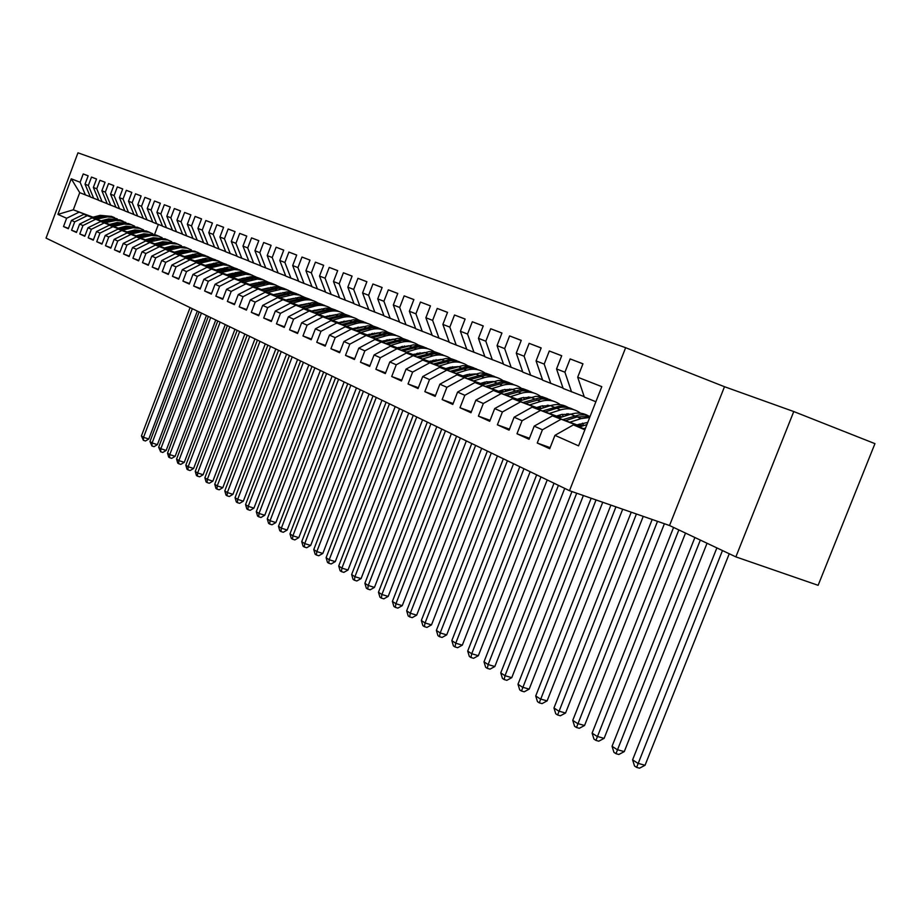 <?xml version="1.0" encoding="UTF-8"?>
<svg xmlns="http://www.w3.org/2000/svg" width="921" height="921" viewBox="0 0 921 921"><rect width="100%" height="100%" fill="white"/><g stroke="black" fill="none" stroke-linecap="round" stroke-linejoin="round"><path stroke-width="1.38" d="M625.635 347.701L77.963 152.817L46.05 238.102L569.5 490.697L625.635 347.701L724.493 386.716L669.532 525.523L735.867 556.883L793.764 411.549L724.493 386.716M793.764 411.549L874.95 443.646L818.124 585.319L735.867 556.883M550.136 447.641L537.242 443.024L549.71 448.723L554.949 435.345L578.572 445.856L601.793 386.659L577.697 377.219L582.958 363.795L570.134 358.925L564.93 372.222L556.549 368.941L561.718 355.725L549.296 351.005L544.196 364.094L536.08 360.917L541.157 347.919L529.138 343.349L524.118 356.231L516.267 353.146L521.251 340.356L509.601 335.923L504.673 348.61L497.064 345.628L501.957 333.022L490.674 328.739L485.828 341.219L478.448 338.329L483.26 325.919L472.323 321.763L467.546 334.058L460.396 331.261L465.128 319.034L454.514 315.005L449.828 327.116L442.874 324.399L447.537 312.346L437.233 308.431L432.617 320.381L425.882 317.733L430.464 305.864L420.46 302.065L415.912 313.831L409.373 311.263L413.886 299.567L404.158 295.871L399.691 307.476L393.325 304.978L397.78 293.442L388.328 289.85L383.919 301.294L377.737 298.876L382.123 287.49L372.936 284.002L368.596 295.296L362.586 292.936L366.892 281.711L357.958 278.315L353.687 289.447L347.839 287.156L352.087 276.093L343.395 272.789L339.193 283.772L333.494 281.538L337.685 270.613L329.223 267.401L325.078 278.234L319.529 276.07L323.662 265.283L315.419 262.163L311.333 272.858L305.933 270.739L310.009 260.102L301.984 257.051L297.944 267.608L292.694 265.547L296.7 255.048L288.883 252.078L284.911 262.497L279.788 260.493L283.737 250.121L276.127 247.231L272.202 257.523L267.205 255.566L271.108 245.32L263.682 242.499L259.814 252.665L254.944 250.754L258.789 240.646L251.548 237.894L247.726 247.933L242.971 246.068L246.77 236.075L239.702 233.393L235.937 243.317L231.298 241.498L235.051 231.62L228.155 229.007L224.436 238.804L219.912 237.031L223.607 227.28L216.872 224.724L213.2 234.406L208.791 232.679L212.44 223.032L205.867 220.533L202.24 230.112L197.923 228.42L201.538 218.887L195.114 216.447L191.533 225.91L187.32 224.264L190.877 214.846L184.603 212.463L181.069 221.811L176.947 220.2L180.47 210.886L174.334 208.56L170.846 217.805L166.828 216.228L170.293 207.029L164.306 204.75L160.853 213.891L156.915 212.348L160.358 203.242L154.498 201.02L151.079 210.069L147.233 208.56L150.63 199.546L144.896 197.37L141.523 206.316L137.759 204.842L141.12 195.943L135.514 193.813L132.175 202.655L128.503 201.215L131.818 192.408L126.327 190.313L123.034 199.074L119.431 197.658L122.712 188.943L117.335 186.905L114.089 195.563L110.555 194.181L113.801 185.558L108.54 183.567L105.316 192.132L101.874 190.785L105.075 182.243L99.928 180.286L96.74 188.77L93.366 187.447L96.532 178.996L91.49 177.085L88.347 185.478L85.031 184.177L88.163 175.819L83.224 173.942L88.151 175.842M537.242 443.024L542.423 429.785L534.203 426.135L552.439 415.866L581.186 426.423M529.471 438.246L516.992 433.768L529.068 439.282L534.203 426.135M516.992 433.768L522.08 420.736L514.125 417.201L532.131 407.128L560.359 417.512M509.463 429.151L497.386 424.811L509.083 430.153L514.125 417.201M497.386 424.811L502.394 411.986L494.692 408.567L512.467 398.666L540.19 408.878M490.099 420.344L478.402 416.131L489.719 421.311L494.692 408.567M478.402 416.131L483.318 403.502L475.846 400.186L493.403 390.469L520.653 400.508M471.333 411.814L459.993 407.727L470.976 412.746L475.846 400.186M459.993 407.727L464.829 395.293L457.587 392.07L474.925 382.526L501.715 392.404M453.144 403.536L442.149 399.576L452.787 404.434L457.587 392.07M442.149 399.576L446.904 387.315L439.881 384.195L457.012 374.824L483.341 384.541M435.495 395.512L424.834 391.655L435.161 396.375L439.881 384.195M424.834 391.655L429.508 379.59L422.704 376.562L439.616 367.341L465.519 376.908M418.376 387.718L408.038 383.976L418.053 388.558L422.704 376.562M408.038 383.976L412.631 372.084L406.023 369.148L422.739 360.088L448.216 369.494M401.763 380.166L391.713 376.528L401.452 380.972L406.023 369.148M391.713 376.528L396.249 364.797L389.825 361.941L406.345 353.031L431.408 362.298M385.623 372.821L375.872 369.286L385.323 373.604L389.825 361.941M375.872 369.286L380.327 357.716L374.087 354.942L390.412 346.181L415.083 355.31M369.943 365.683L360.468 362.241L369.655 366.443L374.087 354.942M360.468 362.241L364.854 350.843L358.787 348.15L374.928 339.515L399.219 348.518M354.712 358.753L345.49 355.402L354.424 359.489L358.787 348.15M345.49 355.402L349.819 344.155L343.913 341.53L359.869 333.045L383.781 341.91M339.895 352.006L330.927 348.748L339.619 352.72L343.913 341.53M330.927 348.748L335.186 337.65L329.453 335.106L345.225 326.748L368.78 335.474M325.481 345.444L316.755 342.278L325.217 346.135L329.453 335.106M316.755 342.278L320.957 331.33L315.373 328.843L330.973 320.612L354.171 329.223M311.459 339.066L302.963 335.969L311.194 339.734L315.373 328.843M302.963 335.969L307.107 325.171L301.662 322.753L317.1 314.648L339.953 323.133M297.805 332.849L289.539 329.833L297.552 333.494L301.662 322.753M289.539 329.833L293.615 319.173L288.319 316.824L303.585 308.834L326.115 317.204M284.508 326.794L276.461 323.858L284.267 327.427L288.319 316.824M276.461 323.858L280.479 313.336L275.321 311.045L290.414 303.17L312.622 311.425M271.557 320.899L263.717 318.033L271.327 321.51L275.321 311.045M263.717 318.033L267.689 307.649L262.658 305.415L277.589 297.656L299.486 305.795M258.939 315.155L251.295 312.357L258.709 315.753L262.658 305.415M251.295 312.357L255.209 302.1L250.305 299.924L265.075 292.279L286.673 300.315M246.644 309.548L239.195 306.831L246.414 310.135L250.305 299.924M239.195 306.831L243.052 296.7L238.263 294.57L252.884 287.03L274.182 294.962M234.648 304.091L227.383 301.432L234.429 304.655L238.263 294.57M227.383 301.432L231.183 291.416L226.52 289.344L240.991 281.918L262.001 289.747M222.951 298.761L215.859 296.171L222.732 299.313L226.52 289.344M215.859 296.171L219.612 286.281L215.065 284.255L229.375 276.922L250.109 284.647M211.531 293.569L204.612 291.024L211.323 294.098L215.065 284.255M204.612 291.024L208.319 281.262L203.886 279.282L218.047 272.052L238.516 279.673M200.387 288.492L193.64 286.017L200.191 289.01L203.886 279.282M193.64 286.017L197.301 276.358L192.961 274.435L206.995 267.297L227.188 274.826M189.519 283.541L182.922 281.112L189.323 284.036L192.961 274.435M182.922 281.112L186.537 271.568L182.3 269.692L196.185 262.646L216.124 270.083M178.893 278.695L172.457 276.335L178.709 279.19L182.3 269.692M172.457 276.335L176.026 266.894L171.882 265.064L185.628 258.11L205.314 265.455M168.52 273.974L162.223 271.66L168.336 274.446L171.882 265.064M162.223 271.66L165.757 262.335L161.716 260.539L175.324 253.678L194.757 260.931M158.377 269.358L152.23 267.09L158.205 269.818L161.716 260.539M152.23 267.09L155.718 257.868L151.769 256.119L165.239 249.338L184.442 256.51M148.465 264.845L142.467 262.623L148.304 265.294L151.769 256.119M142.467 262.623L145.909 253.505L142.041 251.79L155.384 245.101L174.357 252.193M138.783 260.424L132.912 258.26L138.622 260.873L142.041 251.79M132.912 258.26L136.308 249.246L132.532 247.565L145.748 240.957L164.491 247.968M129.308 256.107L123.575 254L129.147 256.545L132.532 247.565M123.575 254L126.925 245.078L123.23 243.432L136.331 236.904L154.843 243.823M120.052 251.894L114.434 249.821L119.891 252.308L123.23 243.432M114.434 249.821L117.75 240.991L114.135 239.391L127.11 232.932L145.403 239.782M110.981 247.761L105.489 245.734L110.831 248.175L114.135 239.391M105.489 245.734L108.77 236.996L105.236 235.431L118.084 229.053L136.17 235.822M102.116 243.72L96.74 241.728L101.966 244.123L105.236 235.431M96.74 241.728L99.986 233.094L96.521 231.551L109.254 225.254L127.133 231.954M93.435 239.759L88.174 237.814L93.286 240.162L96.521 231.551M88.174 237.814L91.375 229.271L87.99 227.763L100.608 221.535L118.279 228.155M84.939 235.891L79.782 233.98L84.79 236.271L87.99 227.763M79.782 233.98L82.959 225.53L79.632 224.045L92.135 217.897L109.611 224.448M76.616 232.104L71.562 230.227L76.478 232.472L79.632 224.045M71.562 230.227L74.705 221.857L71.447 220.407L83.834 214.328L101.126 220.81M68.465 228.385L63.514 226.554L68.327 228.753L71.447 220.407M63.514 226.554L66.623 218.265L57.919 214.397L71.251 178.789L80.115 182.254L83.224 173.942M98.662 200.202L90.35 196.956L85.031 184.177M88.347 185.478L93.677 198.303M93.009 217.183L73.312 209.804L92.526 217.31M66.623 218.265L78.941 212.221M57.919 214.397L73.312 209.804L79.736 192.662L71.251 178.789M107.193 203.656L98.72 200.352L93.366 187.447M96.74 188.77L102.116 201.722M83.834 214.328L100.826 220.879M74.705 221.857L87.138 215.744M115.919 207.179L107.262 203.806L101.874 190.785M105.316 192.132L110.727 205.21M92.135 217.897L109.311 224.517M82.959 225.53L95.496 219.348M124.83 210.794L115.988 207.34L110.555 194.181M114.089 195.563L119.523 208.779M100.608 221.535L117.98 228.235M91.375 229.271L104.038 223.02M133.925 214.478L124.899 210.955L119.431 197.658M123.034 199.074L128.514 212.417M109.254 225.254L126.822 232.034M99.986 233.094L112.765 226.773M143.227 218.242L133.994 214.639L128.503 201.215M132.175 202.655L137.69 216.136M118.084 229.053L135.859 235.903M108.77 236.996L121.664 230.595M152.736 222.088L143.296 218.404L137.759 204.842M141.523 206.316L147.072 219.935M127.11 232.932L145.081 239.863M117.75 240.991L130.77 234.51M162.453 226.013L152.805 222.26L147.233 208.56M151.079 210.069L156.674 223.826M136.331 236.904L154.521 243.915M126.925 245.078L140.073 238.516M172.388 230.043L162.522 226.198L156.915 212.348M160.853 213.891L166.471 227.798M145.748 240.957L164.157 248.048M136.308 249.246L149.582 242.603M182.554 234.153L172.469 230.227L166.828 216.228M170.846 217.805L176.51 231.862M155.384 245.101L174.011 252.285M145.909 253.505L159.298 246.782M192.961 238.366L182.634 234.337L176.947 220.2M181.069 221.811L186.767 236.018M165.239 249.338L184.096 256.602M155.718 257.868L169.245 251.065M203.599 242.672L193.03 238.551L187.32 224.264M191.533 225.91L197.267 240.266M238.182 279.558L242.235 278.66M175.324 253.678L194.4 261.034M165.757 262.335L179.422 255.439M214.501 247.081L203.679 242.868L197.923 228.42M202.24 230.112L208.008 244.618M185.628 258.11L204.946 265.559M176.026 266.894L189.83 259.906M225.657 251.594L214.581 247.277L208.791 232.679M213.2 234.406L219.014 249.073M196.185 262.646L215.744 270.187M186.537 271.568L200.479 264.488M237.088 256.222L225.737 251.801L219.912 237.031M224.436 238.804L230.273 253.643M206.995 267.297L226.796 274.93M197.301 276.358L211.381 269.185M248.797 260.954L237.169 256.429L231.298 241.498M235.937 243.317L241.82 258.317M276.588 293.88L277.233 294.11M218.047 272.052L238.113 279.788M208.319 281.262L222.548 273.986M260.793 265.812L248.877 261.173L242.971 246.068M247.726 247.933L253.643 263.107M275.609 294.144L276.242 294.386M229.375 276.922L249.706 284.762M275.206 294.26L275.84 294.501M288.653 299.267L289.401 299.544M219.612 286.281L233.992 278.902M273.1 270.786L260.885 266.042L254.944 250.754M259.814 252.665L265.766 268.011M274.596 294.432L275.229 294.674M288.043 299.44L288.791 299.716M240.991 281.918L261.587 289.862M274.182 294.547L274.815 294.789M287.628 299.555L288.377 299.832M301.409 304.69L302.284 305.012M231.183 291.416L245.711 283.944M285.706 275.897L273.18 271.027L267.205 255.566M272.202 257.523L278.188 273.053M286.995 299.728L287.755 300.016M300.787 304.863L301.651 305.185M314.924 310.124L315.201 310.699M252.884 287.03L273.756 295.077M286.569 299.855L287.329 300.131M300.361 304.989L301.236 305.312M314.498 310.25L315.097 310.469M243.052 296.7L257.73 289.113M298.657 281.135L285.798 276.127L279.788 260.493M284.911 262.497L290.944 278.211M299.716 305.162L300.591 305.484M313.854 310.423L314.855 310.791M265.075 292.279L286.235 300.43M299.279 305.288L300.154 305.611M313.428 310.55L314.418 310.918M255.209 302.1L270.049 294.409M311.931 286.5L298.749 281.377L292.694 265.547M297.944 267.608L304.022 283.507M312.76 310.734L313.762 311.102M327.277 316.133L328.383 316.548L328.095 315.903M277.589 297.656L299.037 305.922M312.311 310.861L313.313 311.24M326.828 316.26L327.957 316.674M267.689 307.649L282.678 299.843M325.562 292.026L312.023 286.753L305.933 270.739M311.333 272.858L317.434 288.952M326.149 316.456L327.277 316.87M341.046 321.993L341.783 322.269M290.414 303.17L312.161 311.563M325.689 316.582L326.817 317.008M340.586 322.12L341.841 322.592M280.479 313.336L295.641 305.415M339.561 297.679L325.666 292.279L319.529 276.07M325.078 278.234L331.215 294.524M339.884 322.327L341.15 322.787M303.585 308.834L325.631 317.342M339.412 322.454L340.678 322.926M354.712 328.141L355.679 328.498M293.615 319.173L308.949 311.137M353.94 303.504L339.665 297.955L333.494 281.538M339.193 283.772L345.375 300.258M353.998 328.348L355.402 328.866M317.1 314.648L339.469 323.271M353.503 328.486L354.907 329.004M369.217 334.323L369.793 334.53M307.107 325.171L322.603 317.02M368.722 309.479L354.044 303.78L347.839 287.156M353.687 289.447L359.904 306.152M368.481 334.53L370.035 335.117M330.973 320.612L353.664 329.373M367.986 334.68L369.54 335.256M320.957 331.33L336.625 323.052M383.907 315.627L368.826 309.767L362.586 292.936M368.596 295.296L374.847 312.207M383.366 340.885L385.082 341.53M345.225 326.748L368.262 335.635M382.848 341.035L384.564 341.679M335.186 337.65L351.039 329.246M399.53 321.947L384.022 315.915L377.737 298.876M383.919 301.294L390.216 318.424M398.666 347.424L400.543 348.115M359.869 333.045L383.251 342.059M398.137 347.574L400.025 348.276M349.819 344.155L365.844 335.612M415.601 328.452L399.645 322.246L393.325 304.978M399.691 307.476L406.023 324.825M414.392 354.136L416.453 354.896M374.928 339.515L398.666 348.679M413.851 354.297L415.912 355.069M364.854 350.843L381.075 342.163M432.145 335.14L415.716 328.762L409.373 311.263M415.912 313.831L422.279 331.41M430.568 361.044L432.824 361.872M390.412 346.181L414.519 355.483M430.015 361.216L432.26 362.045M380.327 357.716L396.732 348.898M449.183 342.025L432.26 335.463L425.882 317.733M432.617 320.381L439.018 338.191M447.226 368.147L449.667 369.056M406.345 353.031L430.821 362.471M446.65 368.331L449.091 369.229M396.249 364.797L412.85 355.828M466.728 349.128L449.298 342.359L442.874 324.399M449.828 327.116L456.252 345.179M464.357 375.469L467.016 376.447M422.739 360.088L447.618 369.678M463.77 375.653L466.417 376.631M412.631 372.084L429.428 362.966M484.803 356.439L466.843 349.473L460.396 331.261M467.546 334.058L474.016 352.375M482.017 382.998L484.883 384.057M439.616 367.341L464.898 377.092M481.407 383.194L484.273 384.253M429.508 379.59L446.512 370.311M503.442 363.979L484.93 356.795L478.448 338.329M485.828 341.219L492.321 359.789M500.207 390.757L503.303 391.909L502.578 390.032M457.012 374.824L482.708 384.736M499.573 390.953L502.682 392.104M446.904 387.315L464.115 377.875M522.679 371.762L503.568 364.348L497.064 345.628M504.673 348.61L511.19 367.433M518.949 398.758L522.299 400.002M474.925 382.526L501.047 392.611M518.304 398.966L521.654 400.198M464.829 395.293L482.247 385.68M542.527 379.786L522.806 372.142L516.267 353.146M524.118 356.231L530.669 375.319M538.29 407.013L541.893 408.337M493.403 390.469L519.974 400.727M537.611 407.22L541.226 408.556M483.318 403.502L500.955 393.728M563.019 388.075L542.653 380.177L536.08 360.917M544.196 364.094L550.781 383.47M558.241 415.521L562.121 416.948M512.467 398.666L539.487 409.097M557.55 415.739L561.43 417.167M502.394 411.986L520.261 402.017M584.19 396.64L563.157 388.478L556.549 368.941M564.93 372.222L571.538 391.874M578.837 424.305L583.005 425.836M532.131 407.128L559.634 417.743M578.123 424.535L582.291 426.066M522.08 420.736L540.178 410.593M595.875 401.74L584.328 397.055L577.697 377.219M552.439 415.866L580.437 426.665M542.423 429.785L560.751 419.435M669.532 525.523L569.5 490.697M158.354 224.459L154.624 234.325M90.293 196.806L79.736 192.662M554.949 435.345L573.415 424.88L585.111 429.174M573.415 424.88L584.87 429.808M80.115 182.254L85.411 194.964M570.134 358.925L582.935 363.853M549.296 351.005L561.695 355.782M529.138 343.349L541.134 347.977M509.601 335.923L521.228 340.402M490.674 328.739L501.945 333.08M472.323 321.763L483.249 325.976M454.514 315.005L465.117 319.08M437.233 308.431L447.525 312.392M420.46 302.065L430.452 305.91M404.158 295.871L413.863 299.613M388.328 289.85L397.757 293.488M372.936 284.002L382.1 287.536M357.958 278.315L366.88 281.757M343.395 272.789L352.075 276.127M329.223 267.401L337.673 270.647M315.419 262.163L323.651 265.329M301.984 257.051L309.986 260.136M288.883 252.078L296.689 255.082M276.127 247.231L283.726 250.155M263.682 242.499L271.096 245.354M251.548 237.894L258.778 240.669M239.702 233.393L246.759 236.11M228.155 229.007L235.039 231.655M216.872 224.724L223.596 227.303M205.867 220.533L212.429 223.066M195.114 216.447L201.526 218.922M184.603 212.463L190.866 214.869M174.334 208.56L180.458 210.909M164.306 204.75L170.293 207.052M154.498 201.02L160.346 203.265M144.896 197.37L150.618 199.581M135.514 193.813L141.109 195.966M126.327 190.313L131.807 192.431M117.335 186.905L122.7 188.966M108.54 183.567L113.79 185.582M99.928 180.286L105.063 182.266M91.49 177.085L96.521 179.019M579.286 427.033L586.919 424.581M585.56 428.046L583.672 428.656M716.872 547.903L632.6 759.837L637.839 763.29L645.045 765.282L729.248 553.751M722.467 550.551L636.63 767.389L634.534 765.996L632.6 759.837M645.045 765.282L639.508 768.183L636.63 767.389M577.018 424.892L587.771 422.405M569.765 422.232L581.116 418.595L589.705 417.478M558.517 418.099L570.732 414.208C576.914 412.32 582.625 412.781 587.897 415.578M565.471 420.655L577.156 416.914L590.073 416.534M590.131 416.396L584.847 414.922L579.217 414.864L562.777 419.665M694.895 537.507L612.051 746.275L617.128 749.625L624.265 751.617L707.04 543.252M700.328 540.074L615.965 753.689L613.939 752.342L612.051 746.275M624.265 751.617L618.82 754.483L615.965 753.689M556.48 416.085L561.131 414.6L571.032 414.105M582.498 423.153L583.615 425.64M549.307 413.448L560.521 409.891C567.463 407.819 573.737 408.648 579.355 412.355L580.495 413.218M587.276 422.417L587.517 423.038M538.417 409.442L550.459 405.631C556.549 403.801 562.19 404.261 567.394 407.001M568.349 413.702L569.328 414.657M545.14 411.917L556.675 408.268C562.789 406.414 568.453 406.875 573.679 409.638M580 424.731L579.746 424.017M570.56 408.256L565.034 406.449L559.093 406.242L542.538 410.95M673.573 527.434L592.099 733.128L597.038 736.374L604.107 738.366L685.512 533.075M678.846 529.92L595.933 740.403L593.964 739.091L592.099 733.128M604.107 738.366L598.754 741.198L595.933 740.403M536.586 407.554L541.18 406.103L550.677 405.562M562.19 414.3L563.272 416.58M529.483 404.941L540.558 401.452C547.431 399.426 553.636 400.255 559.197 403.928L560.233 404.699M566.979 413.656L567.578 415.21M518.937 401.049L535.792 396.329L541.905 396.652L547.535 398.689M548.432 405.24L549.261 406.011M525.454 403.456L541.836 398.874L547.972 399.196L553.625 401.245M559.945 416.154L559.565 415.106M550.597 399.91L545.14 398.125L539.269 397.907L522.921 402.523M652.172 519.479L572.758 720.372L577.536 723.526L584.547 725.506L664.398 523.738M657.513 521.332L576.488 727.509L574.577 726.243L572.758 720.372M584.547 725.506L579.286 728.292L576.488 727.509M517.303 399.277L521.85 397.86L530.945 397.296M542.492 405.735L543.551 407.819M510.269 396.686L521.217 393.279C528.009 391.298 534.157 392.116 539.66 395.754L540.604 396.433M547.304 405.182L547.822 406.472M500.045 392.922L516.681 388.305L522.714 388.627L528.274 390.631M529.138 397.032L529.805 397.653M506.366 395.247L522.541 390.769L528.596 391.091L534.18 393.106M540.5 407.83L539.994 406.472M531.244 391.816L525.845 390.055L520.054 389.836L503.914 394.349M631.242 512.191L553.97 707.973L558.61 711.047L565.552 713.027L643.238 516.37M636.411 513.987L557.608 714.995L555.754 713.763L553.97 707.973M565.552 713.027L560.382 715.778L557.608 714.995M498.606 391.264L503.096 389.871L511.811 389.272L515.346 390.792M523.404 397.435L524.406 399.334M491.641 388.697L502.463 385.346C509.175 383.401 515.253 384.23 520.71 387.822L521.551 388.432M528.228 396.974L528.654 398.01M481.729 385.036L498.146 380.523L504.098 380.845L509.589 382.825M487.854 387.292L503.833 382.917L509.808 383.24L515.323 385.22M521.643 399.76L520.998 398.125M512.467 383.965L507.137 382.227L501.415 382.008L485.482 386.417M610.899 505.111L535.723 695.942L540.236 698.924L547.109 700.893L622.7 509.221M615.93 506.861L539.28 702.838L537.473 701.641L535.723 695.942M547.109 700.893L542.032 703.621L539.28 702.838M480.463 383.481L484.907 382.111L493.242 381.49M504.881 389.399L505.836 391.126M473.578 380.937L484.273 377.656C490.905 375.756 496.914 376.574 502.325 380.131L503.085 380.672M509.716 389.03L510.061 389.813M463.954 377.38L480.152 372.97L486.023 373.293L491.469 375.238M469.906 379.579L485.666 375.284L491.572 375.607L497.029 377.564M494.255 376.344L488.982 374.628L483.329 374.41L467.592 378.727M501.012 390.516L501.231 391.137M591.155 498.238L517.993 684.257L522.38 687.147L529.184 689.115L602.748 502.267M596.037 499.93L521.47 691.026L519.709 689.864L517.993 684.257M529.184 689.115L524.187 691.809L521.47 691.026M462.86 375.929L467.246 374.594L475.213 373.949M486.898 381.616L487.796 383.171M456.033 373.408L466.613 370.196C473.164 368.331 479.127 369.148 484.481 372.66L485.148 373.143M446.697 369.954L462.687 365.637L468.49 365.959L473.866 367.87M452.476 372.084L468.041 367.882L473.866 368.216L479.265 370.127M485.425 383.896L484.688 382.18M476.571 368.953L471.356 367.26L465.773 367.03L450.231 371.267M483.191 382.641L483.525 383.562M571.953 491.549L500.759 672.883L505.019 675.703L511.765 677.66L583.361 495.521M576.707 493.207L505.019 675.703L504.155 679.548L502.452 678.409L500.759 672.883M511.765 677.66L506.849 680.32L504.155 679.548M445.764 368.596L450.093 367.283L457.702 366.627M469.445 374.053L470.286 375.457M439.006 366.098L449.46 362.943C455.941 361.113 461.835 361.941 467.143 365.407L467.73 365.821M429.934 362.747L445.729 358.511L451.451 358.833L456.77 360.721M435.552 364.82L450.933 360.698L456.678 361.02L462.02 362.92M468.018 376.136L467.304 374.571M459.406 361.769L454.237 360.099L448.723 359.869L433.365 364.014M465.876 375.008L466.325 376.194M554.016 483.226L483.997 661.831L488.142 664.571L494.83 666.528L564.723 488.395M558.425 485.355L488.142 664.571L487.313 668.381L485.655 667.276L483.997 661.831M494.83 666.528L489.995 669.153L487.313 668.381M429.151 361.469L440.699 359.512M452.476 366.719L453.259 367.974M422.474 358.994L432.801 355.909C439.213 354.113 445.05 354.93 450.311 358.361L450.818 358.718M413.656 355.736L429.244 351.592L434.908 351.914L440.157 353.768M419.101 357.751L434.298 353.722L439.985 354.044L445.257 355.909M451.106 368.619L450.415 367.191M442.713 354.792L437.613 353.146L432.156 352.904L416.994 356.968M449.045 367.594L449.609 369.033M536.667 474.856L467.695 651.078L471.725 653.737L478.356 655.694L547.212 479.945M540.961 476.928L471.725 653.737L470.942 657.513L469.33 656.443L467.695 651.078M478.356 655.694L473.59 658.296L470.942 657.513M413.022 354.55L424.167 352.605M435.99 359.604L436.704 360.71M406.391 352.098L416.614 349.059C422.958 347.298 428.726 348.115 433.941 351.511L434.378 351.822M397.826 348.921L413.218 344.868L418.813 345.191L424.005 347.021M403.122 350.889L418.146 346.929L423.752 347.252L428.967 349.094M434.654 361.331L433.998 360.019M426.504 348.011L421.45 346.377L416.05 346.146L401.072 350.13M432.686 360.41L433.25 361.746M519.789 466.705L451.82 640.613L455.745 643.203L462.319 645.149L530.162 471.713M523.968 468.72L455.745 643.203L454.997 646.945L453.431 645.909L451.82 640.613M462.319 645.149L457.622 647.728L454.997 646.945M397.331 347.816L408.084 345.893M419.964 352.697L420.621 353.664M390.769 345.387L400.877 342.405C407.151 340.678 412.861 341.495 418.03 344.857L418.387 345.11M382.445 342.301L397.642 338.329L403.168 338.652L408.302 340.448M387.591 344.212L402.431 340.333L407.968 340.655L413.126 342.462M418.664 354.24L418.042 353.065M410.731 341.415L405.735 339.803L400.393 339.573L385.588 343.464M416.776 353.422L417.317 354.643M503.361 458.773L436.37 630.425L440.203 632.946L446.708 634.88L513.561 463.7M507.425 460.742L440.203 632.946L439.478 636.664L437.959 635.651L436.37 630.425M446.708 634.88L442.08 637.436L439.478 636.664M382.065 341.265L392.438 339.365M404.377 345.974L404.964 346.814M375.572 338.859L385.565 335.935C391.77 334.242 397.435 335.06 402.546 338.375L402.845 338.583M367.467 335.866L382.491 331.963L387.948 332.285L393.025 334.058M372.475 337.719L387.142 333.909L392.622 334.231L397.722 336.015M403.099 347.367L402.512 346.308M395.385 335.002L390.446 333.414L385.174 333.172L370.541 336.994M401.303 346.641L401.809 347.747M487.359 451.06L421.334 620.501L425.053 622.964L431.5 624.887L497.409 455.907M491.319 452.971L425.053 622.964L424.374 626.637L422.889 625.647L421.334 620.501M431.5 624.887L426.953 627.408L424.374 626.637M367.214 334.899L377.219 333.022M389.203 339.446L389.721 340.16M360.79 332.516L370.668 329.637C376.816 327.98 382.411 328.785 387.488 332.078L387.718 332.239M352.904 329.591L367.744 325.769L373.143 326.092L378.163 327.841M384.241 340.632L384.494 341.311M357.774 331.399L372.268 327.669L377.691 327.991L382.733 329.753M387.937 340.689L387.407 339.745M380.454 328.762L375.561 327.185L370.346 326.943L355.886 330.697M386.233 340.045L386.716 341.046M471.771 443.542L406.668 610.842L410.305 613.236L416.695 615.147L481.671 448.308M475.627 445.396L410.305 613.236L409.649 616.874L408.199 615.919L406.668 610.842M416.695 615.147L412.205 617.646L409.649 616.874M352.766 328.705L362.39 326.84M374.433 333.091L374.893 333.701M346.4 326.333L356.174 323.513C362.252 321.878 367.801 322.684 372.821 325.942L372.993 326.057M338.721 323.49L353.388 319.737L358.718 320.059L363.691 321.786M369.655 334.196L370 335.094M343.464 325.251L357.797 321.59L363.15 321.913L368.135 323.639M373.189 334.196L372.694 333.356M365.925 322.684L361.078 321.13L355.92 320.876L341.622 324.572M371.566 333.632L372.015 334.53M456.586 436.209L392.392 601.413L395.926 603.75L402.258 605.661L466.337 440.917M460.35 438.028L395.926 603.75L395.305 607.365L393.889 606.432L392.392 601.413M402.258 605.661L397.837 608.125L395.305 607.365M338.698 322.672L347.954 320.83M332.389 320.324L342.059 317.549C348.069 315.938 353.56 316.743 358.545 319.967L358.66 320.048M324.906 317.549L339.4 313.865L344.673 314.188L349.589 315.891M355.437 327.922L355.782 328.762M329.534 319.265L343.694 315.673L348.99 315.984L353.929 317.699M358.822 327.876L358.373 327.151M351.764 316.766L346.975 315.224L341.875 314.982L327.738 318.597M357.279 327.404L357.693 328.198M441.781 429.059L378.462 592.238L381.904 594.505L388.19 596.405L451.382 433.699M445.442 430.832L381.904 594.505L381.317 598.097L379.947 597.176L378.462 592.238M388.19 596.405L383.827 598.846L381.317 598.097M324.986 316.789L333.886 314.982M318.735 314.464L328.313 311.735C334.254 310.158 339.699 310.964 344.638 314.142L344.696 314.188M311.459 311.759L325.781 308.144L330.996 308.466L335.866 310.147M341.587 321.832L341.91 322.569M315.961 313.439L329.971 309.905L335.198 310.216L340.079 311.908M344.822 321.74L344.419 321.107M337.972 310.999L333.241 309.479L328.187 309.226L314.211 312.783M343.36 321.337L343.752 322.039M427.344 422.094L364.877 583.281L368.239 585.491L374.467 587.391L436.807 426.665M430.924 423.821L368.239 585.491L367.686 589.049L366.339 588.162L364.877 583.281M374.467 587.391L370.173 589.808L367.686 589.049M311.632 311.056L320.163 309.283M305.438 308.754L314.913 306.071C320.796 304.517 326.195 305.323 331.076 308.477L331.088 308.477M298.346 306.117L312.507 302.572L317.664 302.882L322.477 304.552M302.733 307.752L316.582 304.275L321.763 304.598L326.587 306.267M324.537 305.381L319.852 303.872L314.855 303.631L301.029 307.119M329.799 315.431L330.144 316.053M413.264 415.302L351.638 574.543L354.919 576.707L361.078 578.584L422.589 419.803M416.753 416.983L354.919 576.707L354.378 580.23L353.065 579.355L351.638 574.543M361.078 578.584L356.841 580.978L354.378 580.23M298.611 305.473L306.785 303.734M292.487 303.193L301.858 300.557C307.672 299.026 312.99 299.82 317.837 302.917M285.568 300.626L299.567 297.138L304.667 297.448L309.433 299.095M289.85 302.215L303.55 298.807L308.662 299.118L313.439 300.764M311.436 299.901L306.797 298.416L301.858 298.162L288.181 301.593M399.53 408.671L338.709 566.012L341.91 568.13L348.023 570.007L408.717 413.115M402.938 410.317L341.91 568.13L341.403 571.619L340.125 570.767L338.709 566.012M348.023 570.007L343.844 572.367L341.403 571.619M285.924 300.039L293.73 298.335M279.846 297.771L293.857 294.432L299.647 295.111L304.897 297.495M273.1 295.261L286.949 291.83L291.992 292.153L296.712 293.764M277.279 296.815L290.829 293.465L295.883 293.776L300.614 295.399M298.669 294.559L294.064 293.085L289.182 292.843L275.655 296.217M386.118 402.201L326.092 557.689L329.211 559.761L335.279 561.626L395.19 406.575M389.445 403.812L329.211 559.761L328.728 563.215L327.485 562.386L326.092 557.689M335.279 561.626L331.157 563.963L328.728 563.215M273.549 294.72L280.974 293.062M267.527 292.487L281.377 289.194L287.099 289.862L292.291 292.21M260.954 290.034L274.642 286.661L279.627 286.972L284.29 288.572M265.018 291.554L278.418 288.25L283.426 288.572L288.112 290.173M286.212 289.344L281.653 287.893L276.818 287.64L263.441 290.955M373.028 395.892L313.773 549.572L316.824 551.587L322.834 553.44L381.973 400.198M376.275 397.458L316.824 551.587L316.364 555.018L315.143 554.212L313.773 549.572M322.834 553.44L318.77 555.754L316.364 555.018M261.472 289.539L268.518 287.939M255.508 287.317L269.197 284.094L274.849 284.75L279.984 287.053M249.084 284.934L262.635 281.619L267.562 281.93L272.179 283.507M253.056 286.408L266.319 283.173L271.269 283.484L275.909 285.073M274.055 284.267L269.542 282.828L264.753 282.574L251.514 285.832M360.249 389.721L301.731 541.64L304.713 543.597L310.676 545.451L369.068 393.981M363.415 391.252L304.713 543.597L304.287 547.005L303.09 546.222L301.731 541.64M310.676 545.451L306.658 547.742L304.287 547.005M249.683 284.485L256.349 282.931M243.777 282.286L257.316 279.109L262.899 279.754L267.988 282.022M237.514 279.949L250.903 276.691L255.785 277.002L260.355 278.568M241.383 281.4L254.507 278.211L259.411 278.522L263.993 280.088M262.186 279.305L257.719 277.877L252.987 277.624L239.886 280.836M347.77 383.7L289.977 533.881L292.89 535.803L298.795 537.645L356.462 387.891M350.866 385.185L292.89 535.803L292.487 539.188L291.312 538.405L289.977 533.881M298.795 537.645L294.847 539.913L292.487 539.188M241.878 278.545L244.433 278.05M232.322 277.371L245.723 274.251L251.237 274.872L256.257 277.106M226.209 275.091L239.46 271.879L244.284 272.202L248.82 273.744M229.997 276.507L242.983 273.364L247.818 273.675L252.366 275.229M250.593 274.458L246.172 273.053L241.486 272.8L228.523 275.955M335.566 377.806L278.499 526.305L281.342 528.182L287.202 530.012L344.143 381.95M338.594 379.268L281.342 528.182L280.951 531.532L279.811 530.784L278.499 526.305M287.202 530.012L283.288 532.269L280.951 531.532M226.946 274.734L232.748 273.307M221.144 272.57L234.395 269.496L239.84 270.118L244.813 272.305M215.169 270.348L228.281 267.194L233.059 267.504L237.549 269.024M218.864 271.718L231.724 268.633L236.513 268.944L241.014 270.475M239.287 269.726L226.531 268.713L217.437 271.188M323.651 372.061L267.274 518.903L270.049 520.745L275.863 522.564L332.113 376.148M326.598 373.489L270.049 520.745L269.68 524.061L268.564 523.324L267.274 518.903M275.863 522.564L272.006 524.786L269.68 524.061M215.975 270.037L221.282 268.69M210.218 267.884L223.331 264.857L228.719 265.467L233.635 267.631M204.393 265.709L217.368 262.6L222.088 262.911L226.531 264.419M207.996 267.055L220.718 264.016L225.461 264.327L229.916 265.835M228.235 265.11L215.606 264.097L206.603 266.537M311.989 366.431L256.291 511.662L259.008 513.458L264.776 515.265L320.347 370.461M314.878 367.824L259.008 513.458L258.663 516.762L257.569 516.036L256.291 511.662M264.776 515.265L260.965 517.475L258.663 516.762M205.256 265.432L209.919 264.212M199.558 263.302L212.532 260.321L217.851 260.931L222.721 263.049M193.847 261.173L206.695 258.122L211.37 258.433L215.767 259.918M197.382 262.497L209.976 259.503L214.674 259.803L219.083 261.299M217.425 260.585L204.923 259.584L196.012 261.978M300.591 360.928L245.562 504.581L248.221 506.343L253.931 508.139L308.846 364.912M303.423 362.298L248.221 506.343L247.887 509.612L246.816 508.91L245.562 504.581M253.931 508.139L250.167 510.326L247.887 509.612M189.127 258.824L201.964 255.888L207.225 256.487L212.037 258.571M183.555 256.752L196.265 253.736L200.893 254.046L205.256 255.52M186.998 258.041L199.466 255.082L204.117 255.393L208.491 256.878M206.88 256.176L194.492 255.175L185.662 257.535M289.447 355.552L235.062 497.662L237.664 499.378L243.328 501.174L297.587 359.489M292.21 356.888L237.664 499.378L237.342 502.624L236.306 501.933L235.062 497.662M243.328 501.174L239.61 503.338L237.342 502.624M178.939 254.449L191.637 251.56L196.841 252.147L201.607 254.208M173.493 252.423L182.381 250.052L194.964 251.214M176.855 253.678L189.208 250.777L193.801 251.076L198.13 252.538M196.553 251.859L184.292 250.869L175.554 253.194M278.545 350.291L224.782 490.881L227.337 492.562L232.955 494.347L286.581 354.171M281.239 351.592L227.337 492.562L227.038 495.786L226.013 495.107L224.782 490.881M232.955 494.347L229.283 496.5L227.038 495.786M168.969 250.178L181.552 247.323L186.687 247.899L191.407 249.925M163.65 248.186L172.446 245.861L184.914 247.012M166.943 249.418L175.497 247.15L188.011 248.302M186.456 247.645L174.311 246.644L165.665 248.935M267.873 345.145L214.731 484.262L217.229 485.897L222.801 487.67L275.816 348.978M270.521 346.423L217.229 485.897L216.942 489.097L215.951 488.429L214.731 484.262M222.801 487.67L219.175 489.799L216.942 489.097M159.229 245.999L171.674 243.19L176.763 243.754L181.425 245.746M154.014 244.042L162.729 241.751L175.071 242.902M157.238 245.251L165.722 243.017L178.098 244.169M176.59 243.512L164.56 242.522L155.994 244.779M257.42 340.102L204.888 477.769L207.329 479.381L212.855 481.142L265.271 343.89M260.01 341.346L207.329 479.381L207.064 482.546L206.085 481.89L204.888 477.769M212.855 481.142L209.274 483.249L207.064 482.546M149.697 241.901L163.04 239.126L167.046 239.69L171.663 241.659M144.597 240.001L153.22 237.733L165.446 238.873M147.751 241.175L156.144 238.965L168.405 240.116M166.931 239.472L155.016 238.493L146.531 240.715M247.196 335.163L195.252 471.414L197.647 472.991L203.127 474.741L254.956 338.905M249.729 336.395L197.647 472.991L197.393 476.134L196.438 475.501L195.252 471.414M203.127 474.741L199.592 476.825L197.393 476.134M140.36 237.894L152.564 235.166L157.537 235.718L162.119 237.664M135.375 236.029L143.918 233.796L156.029 234.936M138.461 237.181L146.784 235.005L158.93 236.144M157.479 235.523L145.668 234.544L137.264 236.743M237.181 330.34L185.823 465.186L188.16 466.728L193.606 468.478L244.848 334.035M239.667 331.537L188.16 466.728L187.93 469.848L186.986 469.226L185.823 465.186M193.606 468.478L190.094 470.55L187.93 469.848M131.231 233.98L143.319 231.286L148.235 231.839L152.771 233.738M126.35 232.15L134.811 229.951L146.807 231.079M129.377 233.278L137.62 231.136L149.651 232.265M148.235 231.655L136.527 230.676L128.203 232.84M227.372 325.597L176.579 459.095L178.87 460.604L184.269 462.342L234.947 329.258M229.813 326.771L178.87 460.604L178.651 463.7L177.73 463.09L176.579 459.095M184.269 462.342L180.804 464.391L178.651 463.7M122.297 230.146L134.27 227.487L139.129 228.028L143.618 229.905M117.52 228.35L125.901 226.186L137.782 227.303M120.478 229.456L128.641 227.337L140.556 228.466M139.175 227.867L127.582 226.888L119.327 229.03M217.77 320.969L167.518 453.12L169.775 454.606L175.128 456.332L225.254 324.572M220.154 322.12L169.775 454.606L169.556 457.668L168.658 457.081L167.518 453.12M175.128 456.332L171.697 458.359L169.556 457.668M113.548 226.382L125.406 223.768L130.218 224.298L134.662 226.152M108.862 224.632L117.174 222.491L128.94 223.607M111.763 225.714L119.857 223.63L131.657 224.747M130.298 224.16L118.809 223.193L110.635 225.3M208.353 316.421L158.654 447.272L160.853 448.723L166.16 450.438L215.756 319.99M210.69 317.549L160.853 448.723L160.657 451.774L158.654 447.272M166.16 450.438L162.775 452.453L160.657 451.774M104.982 222.709L117.681 220.119L125.878 222.479M100.389 220.994L108.62 218.876L120.283 219.981M103.233 222.053L111.245 219.992L122.942 221.098M121.618 220.533L110.232 219.555L102.127 221.639M199.132 311.966L149.95 441.539L152.115 442.955L157.376 444.659L206.442 315.5M201.423 313.071L152.115 442.955L151.93 445.983L149.95 441.539M157.376 444.659L154.037 446.662L151.93 445.983M96.578 219.106L109.173 216.55L117.289 218.876M92.088 217.425L100.239 215.341L111.798 216.435M94.875 218.461L102.818 216.423L114.411 217.529M113.11 216.965L101.817 216.009L93.792 218.058M190.083 307.602L141.431 435.909L143.538 437.314L148.776 439.006L197.313 311.091M192.328 308.685L143.538 437.314L143.377 440.307L141.431 435.909M148.776 439.006L145.46 440.986L143.377 440.307M577.156 416.914L581.116 418.595M570.732 414.208L574.658 415.866M556.675 408.268L560.521 409.891M550.459 405.631L554.269 407.243M536.839 399.875L540.558 401.452M530.818 397.331L534.502 398.885M517.614 391.747L521.217 393.279M498.963 383.873L502.463 385.346M493.299 381.478L496.764 382.94M480.877 376.217L484.273 377.656M475.374 373.903L478.736 375.319M463.309 368.803L466.613 370.196M457.979 366.546L461.237 367.928M446.259 361.596L449.46 362.943M441.078 359.397L444.244 360.744M429.693 354.585L432.801 355.909M424.65 352.455L427.735 353.756M413.587 347.781L416.614 349.059M408.694 345.709L411.687 346.975M397.93 341.161L400.877 342.405M393.163 339.147L396.088 340.379M382.71 334.726L385.565 335.935M378.07 332.769L380.903 333.966M367.893 328.463L370.668 329.637M363.381 326.564L366.132 327.726M353.468 322.373L356.174 323.513M349.071 320.508L351.764 321.648M339.423 316.433L342.059 317.549M335.14 314.625L337.765 315.73M325.735 310.653L328.313 311.735M321.567 308.892L324.123 309.963M312.415 305.012L314.913 306.071M308.351 303.297L310.838 304.344M299.417 299.521L301.858 300.557M295.457 297.851L297.874 298.876M286.742 294.167L289.125 295.18M282.885 292.533L285.245 293.534M274.389 288.941L276.714 289.931M270.613 287.352L272.927 288.331M262.335 283.852L264.603 284.808M258.651 282.298L260.908 283.242M250.558 278.879L252.78 279.811M246.978 277.359L249.165 278.292M239.08 274.021L241.233 274.93M235.569 272.535L237.71 273.445M227.855 269.277L229.974 270.175M224.436 267.827L226.531 268.713M216.896 264.649L218.968 265.524M213.557 263.233L215.606 264.097M206.189 260.125L208.215 260.977M202.919 258.743L204.923 259.584M195.736 255.704L197.704 256.533M192.535 254.346L194.492 255.175M185.501 251.375L187.424 252.193M182.381 250.052L184.292 250.869M175.497 247.15L177.385 247.945M172.446 245.861L174.311 246.644M165.722 243.017L167.564 243.789M162.729 241.751L164.56 242.522M156.144 238.965L157.952 239.725M153.22 237.733L155.016 238.493M146.784 235.005L148.546 235.753M143.918 233.796L145.668 234.544M137.62 231.136L139.347 231.862M134.811 229.951L136.527 230.676M128.641 227.337L130.333 228.063M125.901 226.186L127.582 226.888M119.857 223.63L121.514 224.333M117.174 222.491L118.809 223.193M111.245 219.992L112.869 220.672M108.62 218.876L110.232 219.555M102.818 216.423L104.407 217.103M100.239 215.341L101.817 216.009"/></g></svg>

